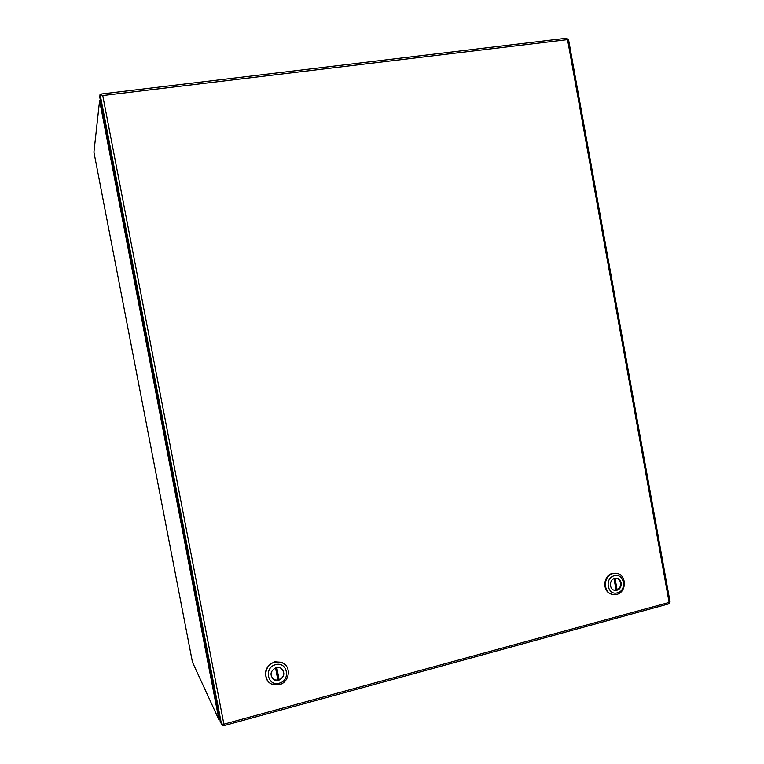 <?xml version="1.0" encoding="UTF-8"?>
<svg xmlns="http://www.w3.org/2000/svg" width="764" height="764" viewBox="0 0 764 764"><rect width="100%" height="100%" fill="white"/><g stroke="black" fill="none" stroke-linecap="round" stroke-linejoin="round"><path stroke-width="1.15" d="M93.924 152.208L99.587 100.638L218.991 719.927L192.452 662.14L93.924 152.208M100.304 100.533L99.587 100.638M218.991 719.927L219.812 719.812M285.984 665.549L281.735 662.264L274.668 661.805C265.929 665.797 263.504 671.986 267.4 680.39M279.213 684.706L271.65 684.076C262.243 680.208 264.602 664.269 274.887 662.101L281.964 662.56C291.733 666.084 289.709 682.414 279.213 684.706M279.204 683.188C267.448 686.807 263.714 667.316 275.661 664.661C287.398 661.118 291.094 680.476 279.204 683.188M278.659 680.361C284.934 676.541 285.478 672.339 280.292 667.765L276.205 667.488C269.969 671.212 269.377 675.395 274.419 680.027L278.659 680.361M272.003 677.983L274.305 679.864L278.545 680.199C283.559 677.869 284.905 674.306 282.594 669.522M275.517 667.707L277.924 680.332L279.156 679.998L276.74 667.373M276.578 667.402L278.927 679.683L277.857 679.979M617.723 573.621L612.461 573.372C603.073 575.302 602.061 591.498 611.19 594.02M616.796 594.373L613.043 594.554C602.92 593.399 602.891 575.645 613.014 573.563L616.5 573.353C626.747 574.28 627.005 592.186 616.796 594.373M617.369 592.816C607.456 595.91 604.19 577.976 614.275 575.76C624.169 572.742 627.406 590.562 617.369 592.816M616.901 590.209C622.698 588.987 622.584 578.806 616.758 578.252L614.743 578.367C608.975 579.57 609.023 589.693 614.8 590.324L616.901 590.209M613.769 590.037L616.624 590.114C622.068 586.456 622.354 582.56 617.484 578.424M613.989 578.635L616.099 590.219L617.131 589.942L615.02 578.31M614.523 578.434L616.586 589.741L616.042 589.913M616.586 589.741L617.131 589.942M220.424 721.799L99.759 97.114L100.065 94.22L102.739 95.548L223.881 724.176L669.121 602.414L567.528 39.623L102.739 95.548M220.022 720.939L221.493 724.138L100.065 94.22M221.493 724.138L222.372 725.418L224.062 725.724L223.881 724.176L221.493 724.138M223.986 725.638L668.471 603.932M566.344 38.295L567.528 39.623L568.559 39.671L670.047 601.956L669.121 602.414L668.777 603.942L669.999 601.717M100.189 94.144L566.592 38.21L568.588 39.862M615.946 573.172L616.5 573.353"/></g></svg>
